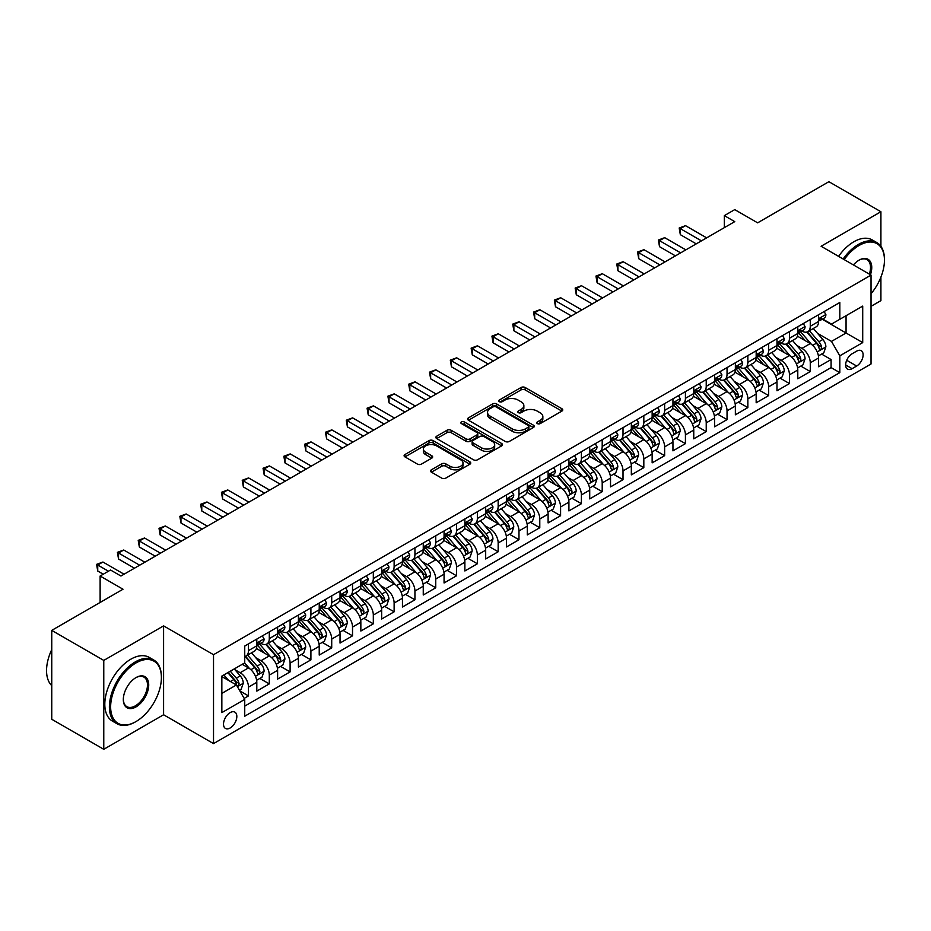 <?xml version="1.0" encoding="UTF-8"?>
<svg xmlns="http://www.w3.org/2000/svg" width="931" height="931" viewBox="0 0 931 931"><rect width="100%" height="100%" fill="white"/><g stroke="black" fill="none" stroke-linecap="round" stroke-linejoin="round"><path stroke-width="1.4" d="M537.338 423.605A2.025 1.164 0 0 0 540.201 423.605L561.905 411.083A2.886 1.664 0 0 0 562.743 409.908A2.886 1.664 0 0 0 561.905 408.721L525.142 387.494A2.886 1.664 0 0 0 521.057 387.494L499.353 400.027A2.025 1.164 0 0 0 498.76 400.854A2.025 1.164 0 0 0 499.353 401.68A2.025 1.164 0 0 0 502.216 401.68L505.021 400.051A9.24 5.342 0 0 1 518.09 400.051L521.162 401.82A9.24 5.342 0 0 1 523.862 405.602A9.24 5.342 0 0 1 521.162 409.372L518.346 410.99A2.025 1.164 0 0 0 517.752 411.816A2.025 1.164 0 0 0 518.346 412.642A2.025 1.164 0 0 0 521.209 412.642L524.013 411.025A9.24 5.342 0 0 1 537.082 411.025L540.155 412.794A9.24 5.342 0 0 1 542.854 416.564A9.24 5.342 0 0 1 540.155 420.335L537.338 421.964A2.025 1.164 0 0 0 536.756 422.779A2.025 1.164 0 0 0 537.338 423.605L537.338 421.964M230.166 727.984A9.415 5.435 120 0 0 236.323 719.686A9.415 5.435 120 0 0 234.88 712.134A9.415 5.435 120 0 0 230.166 712.599A9.415 5.435 120 0 0 224.022 720.897A9.415 5.435 120 0 0 225.465 728.449A9.415 5.435 120 0 0 230.166 727.984M431.39 469.806A2.886 1.664 0 0 0 430.553 470.981A2.886 1.664 0 0 0 431.39 472.157L441.713 478.115A2.886 1.664 0 0 0 445.798 478.115L469.899 464.197A2.886 1.664 0 0 0 470.737 463.021A2.886 1.664 0 0 0 469.899 461.846L433.136 440.619A2.886 1.664 0 0 0 429.051 440.619L404.95 454.537A2.886 1.664 0 0 0 404.101 455.713A2.886 1.664 0 0 0 404.95 456.888L417.402 464.08A2.886 1.664 0 0 0 421.487 464.08L431.809 458.133A2.886 1.664 0 0 0 432.647 456.946A2.886 1.664 0 0 0 431.809 455.771L425.63 452.198A7.727 4.457 0 0 1 423.361 449.045A7.727 4.457 0 0 1 428.132 444.925A7.727 4.457 0 0 1 436.558 445.891L460.752 459.867A7.727 4.457 0 0 1 463.021 463.021A7.727 4.457 0 0 1 458.25 467.141A7.727 4.457 0 0 1 449.824 466.175L445.798 463.847A2.886 1.664 0 0 0 441.713 463.847L431.39 469.806L431.39 472.157M880.912 246.343L880.912 211.733L828.893 181.696L757.636 222.835L734.745 209.626L724.341 215.631L734.745 221.636L120.937 576.021L110.533 570.016L100.129 576.021L100.129 602.45M103.772 660.405L103.772 749.304L163.588 714.764L163.588 625.876L103.772 660.405L51.752 630.38L123.02 589.23L100.129 576.021M163.588 625.876L213.525 654.702L871.032 275.099L871.032 363.998L213.525 743.601L213.525 654.702M880.912 211.733L821.095 246.261L871.032 275.099M505.23 441.445A2.886 1.664 0 0 0 509.315 441.445L533.416 427.527A2.886 1.664 0 0 0 534.254 426.351A2.886 1.664 0 0 0 533.416 425.176L496.654 403.949A2.886 1.664 0 0 0 492.569 403.949L468.468 417.856A2.886 1.664 0 0 0 467.618 419.043A2.886 1.664 0 0 0 468.468 420.218L505.23 441.445M462.23 424.047A2.025 1.164 0 0 1 464.278 424.327L501.611 445.891L477.556 459.774A2.886 1.664 0 0 1 473.472 459.774L436.709 438.559L436.709 436.197A2.886 1.664 0 0 0 435.859 437.372A2.886 1.664 0 0 0 436.709 438.559M436.709 436.197L447.02 430.238A2.886 1.664 0 0 1 451.104 430.238L466.012 438.85A2.886 1.664 0 0 0 470.097 438.85L476.94 434.905A2.886 1.664 0 0 0 477.789 433.718A2.886 1.664 0 0 0 476.94 432.543L461.415 423.582A2.025 1.164 0 0 1 460.822 422.755A2.025 1.164 0 0 1 462.079 421.673A2.025 1.164 0 0 1 464.278 421.929L501.658 443.505A2.886 1.664 0 0 1 502.496 444.692A2.886 1.664 0 0 1 501.658 445.868L501.658 443.505M103.772 749.304L51.752 719.267L51.752 630.38M871.032 306.334L880.912 300.62L880.912 277.112M244.166 698.401L248.484 695.911L239.849 690.918M234.938 669.703L240.163 672.717A11.766 6.796 60 0 1 248.484 687.136L256.805 682.33L256.805 691.105L269.292 683.889L259.819 678.431M255.746 657.693L260.971 660.707A11.766 6.796 60 0 1 269.292 675.126L277.613 670.32L277.613 679.083L290.1 671.879L280.627 666.41M276.554 645.683L281.779 648.698A11.766 6.796 60 0 1 290.1 663.116L298.42 658.31L298.42 667.073L310.907 659.87L301.435 654.4M297.361 633.662L302.575 636.688A11.766 6.796 60 0 1 310.907 651.095L319.228 646.289L319.228 655.063L331.715 647.86L322.242 642.39M318.169 621.652L323.383 624.666A11.766 6.796 60 0 1 331.715 639.085L340.036 634.279L340.036 643.053L352.523 635.838L343.05 630.38M338.965 609.642L344.191 612.656A11.766 6.796 60 0 1 352.523 627.075L360.844 622.269L360.844 631.032L373.319 623.828L363.858 618.359M359.773 597.632L364.999 600.646A11.766 6.796 60 0 1 373.319 615.065L381.652 610.259L381.652 619.022L394.127 611.818L384.666 606.349M380.581 585.611L385.806 588.636A11.766 6.796 60 0 1 394.127 603.044L402.46 598.237L402.46 607.012L414.935 599.808L405.474 594.339M401.389 573.601L406.614 576.615A11.766 6.796 60 0 1 414.935 591.034L423.256 586.227L423.256 595.002L435.743 587.787L426.282 582.329M422.197 561.591L427.422 564.605A11.766 6.796 60 0 1 435.743 579.024L444.064 574.218L444.064 582.981L456.551 575.777L447.089 570.307M443.005 549.581L448.23 552.595A11.766 6.796 60 0 1 456.551 567.014L464.872 562.208L464.872 570.971L477.359 563.767L467.897 558.297M463.813 537.559L469.038 540.585A11.766 6.796 60 0 1 477.359 554.992L485.679 550.186L485.679 558.961L498.166 551.757L488.705 546.288M484.62 525.55L489.846 528.564A11.766 6.796 60 0 1 498.166 542.982L506.487 538.176L506.487 546.951L518.974 539.736L509.501 534.278M505.428 513.54L510.654 516.554A11.766 6.796 60 0 1 518.974 530.973L527.295 526.166L527.295 534.929L539.782 527.726L530.309 522.256M526.236 501.53L531.461 504.544A11.766 6.796 60 0 1 539.782 518.963L548.103 514.156L548.103 522.919L560.59 515.716L551.117 510.246M547.044 489.508L552.269 492.534A11.766 6.796 60 0 1 560.59 506.941L568.911 502.135L568.911 510.91L581.398 503.706L571.925 498.236M567.852 477.498L573.077 480.512A11.766 6.796 60 0 1 581.398 494.931L589.719 490.125L589.719 498.9L602.206 491.684L592.733 486.226M588.66 465.488L593.885 468.502A11.766 6.796 60 0 1 602.206 482.921L610.527 478.115L610.527 486.878L623.014 479.674L613.541 474.205M609.468 453.478L614.681 456.493A11.766 6.796 60 0 1 623.014 470.911L631.334 466.105L631.334 474.868L643.821 467.665L634.348 462.195M630.264 441.457L635.489 444.483A11.766 6.796 60 0 1 643.821 458.89L652.142 454.084L652.142 462.858L664.629 455.655L655.156 450.185M651.072 429.447L656.297 432.461A11.766 6.796 60 0 1 664.629 446.88L672.95 442.074L672.95 450.848L685.425 443.633L675.964 438.175M671.879 417.437L677.105 420.451A11.766 6.796 60 0 1 685.425 434.87L693.758 430.064L693.758 438.827L706.233 431.623L696.772 426.154M692.687 405.427L697.913 408.441A11.766 6.796 60 0 1 706.233 422.86L714.566 418.054L714.566 426.817L727.041 419.613L717.58 414.144M713.495 393.406L718.72 396.431A11.766 6.796 60 0 1 727.041 410.839L735.362 406.032L735.362 414.807L747.849 407.603L738.388 402.134M734.303 381.396L739.528 384.41A11.766 6.796 60 0 1 747.849 398.829L756.17 394.022L756.17 402.797L768.657 395.582L759.196 390.124M755.111 369.386L760.336 372.4A11.766 6.796 60 0 1 768.657 386.819L776.978 382.013L776.978 390.776L789.465 383.572L780.003 378.102M775.919 357.376L781.144 360.39A11.766 6.796 60 0 1 789.465 374.809L797.786 370.003L797.786 378.766L810.273 371.562L810.273 362.787A11.766 6.796 -120 0 0 801.952 348.38L796.727 345.354M800.811 366.092L810.273 371.562M256.805 682.33A11.766 6.796 -120 0 0 248.484 667.911L242.235 664.315M277.613 670.32A11.766 6.796 -120 0 0 269.292 655.901L256.421 648.476M298.42 658.31A11.766 6.796 -120 0 0 290.1 643.891L277.229 636.467M319.228 646.289A11.766 6.796 -120 0 0 310.907 631.881L298.036 624.445M340.036 634.279A11.766 6.796 -120 0 0 331.715 619.86L318.844 612.435M360.844 622.269A11.766 6.796 -120 0 0 352.523 607.85L339.652 600.425M381.652 610.259A11.766 6.796 -120 0 0 373.319 595.84L360.46 588.415M402.46 598.237A11.766 6.796 -120 0 0 394.127 583.83L381.268 576.394M423.256 586.227A11.766 6.796 -120 0 0 414.935 571.809L402.076 564.384M444.064 574.218A11.766 6.796 -120 0 0 435.743 559.799L422.883 552.374M464.872 562.208A11.766 6.796 -120 0 0 456.551 547.789L443.68 540.364M485.679 550.186A11.766 6.796 -120 0 0 477.359 535.779L464.488 528.342M506.487 538.176A11.766 6.796 -120 0 0 498.166 523.757L485.295 516.333M527.295 526.166A11.766 6.796 -120 0 0 518.974 511.747L506.103 504.323M548.103 514.156A11.766 6.796 -120 0 0 539.782 499.738L526.911 492.313M568.911 502.135A11.766 6.796 -120 0 0 560.59 487.728L547.719 480.291M589.719 490.125A11.766 6.796 -120 0 0 581.398 475.706L568.527 468.281M610.527 478.115A11.766 6.796 -120 0 0 602.206 463.696L589.335 456.271M631.334 466.105A11.766 6.796 -120 0 0 623.014 451.686L610.142 444.262M652.142 454.084A11.766 6.796 -120 0 0 643.821 439.676L630.95 432.24M672.95 442.074A11.766 6.796 -120 0 0 664.629 427.655L651.758 420.23M693.758 430.064A11.766 6.796 -120 0 0 685.425 415.645L672.566 408.22M714.566 418.054A11.766 6.796 -120 0 0 706.233 403.635L693.374 396.21M735.362 406.032A11.766 6.796 -120 0 0 727.041 391.625L714.182 384.189M756.17 394.022A11.766 6.796 -120 0 0 747.849 379.604L734.99 372.179M776.978 382.013A11.766 6.796 -120 0 0 768.657 367.594L755.786 360.169M797.786 370.003A11.766 6.796 -120 0 0 789.465 355.584L776.594 348.159M856.671 351.138L852.098 353.78A9.124 5.272 120 0 0 846.139 361.822A9.124 5.272 120 0 0 847.536 369.13A9.124 5.272 120 0 0 852.098 368.676L856.671 366.034A9.124 5.272 120 0 0 862.63 357.993A9.124 5.272 120 0 0 861.233 350.684A9.124 5.272 120 0 0 856.671 351.138M221.846 693.386L236.416 684.972L244.737 699.39L244.737 716.207L839.82 372.644L839.82 355.828L831.499 341.409L817.534 333.345M244.737 699.39L221.846 712.599L221.846 676.081L244.737 662.872L244.737 646.056L839.82 302.482L839.82 319.298L862.711 306.09L862.711 342.608L839.82 355.828M260.855 643.344L260.971 643.414A11.766 6.796 60 0 0 266.848 643.996L275.18 639.19A11.766 6.796 -120 0 0 277.613 633.802L277.613 627.075M281.662 631.334L281.779 631.393A11.766 6.796 60 0 0 287.656 631.974L295.977 627.18A11.766 6.796 -120 0 0 298.42 621.792L298.42 615.065M302.47 619.324L302.575 619.383A11.766 6.796 60 0 0 308.464 619.965L316.784 615.158A11.766 6.796 -120 0 0 319.228 609.77L319.228 603.044M323.278 607.303L323.383 607.373A11.766 6.796 60 0 0 329.271 607.955L337.592 603.148A11.766 6.796 -120 0 0 340.036 597.76L340.036 591.034M344.086 595.293L344.191 595.363A11.766 6.796 60 0 0 350.079 595.945L358.4 591.138A11.766 6.796 -120 0 0 360.844 585.75L360.844 579.024M364.894 583.283L364.999 583.341A11.766 6.796 60 0 0 370.887 583.923L379.208 579.129A11.766 6.796 -120 0 0 381.652 573.74L381.652 567.002M385.702 571.273L385.806 571.331A11.766 6.796 60 0 0 391.695 571.913L400.016 567.107A11.766 6.796 -120 0 0 402.46 561.719L402.46 554.992M406.51 559.252L406.614 559.322A11.766 6.796 60 0 0 412.503 559.903L420.824 555.097A11.766 6.796 -120 0 0 423.256 549.709L423.256 542.982M427.317 547.242L427.422 547.312A11.766 6.796 60 0 0 433.311 547.894L441.631 543.087A11.766 6.796 -120 0 0 444.064 537.699L444.064 530.973M448.125 535.232L448.23 535.29A11.766 6.796 60 0 0 454.119 535.872L462.439 531.077A11.766 6.796 -120 0 0 464.872 525.689L464.872 518.951M468.933 523.222L469.038 523.28A11.766 6.796 60 0 0 474.926 523.862L483.247 519.056A11.766 6.796 -120 0 0 485.679 513.668L485.679 506.941M489.741 511.2L489.846 511.27A11.766 6.796 60 0 0 495.734 511.852L504.055 507.046A11.766 6.796 -120 0 0 506.487 501.658L506.487 494.931M510.537 499.191L510.654 499.26A11.766 6.796 60 0 0 516.542 499.842L524.863 495.036A11.766 6.796 -120 0 0 527.295 489.648L527.295 482.921M531.345 487.181L531.461 487.239A11.766 6.796 60 0 0 537.338 487.821L545.671 483.026A11.766 6.796 -120 0 0 548.103 477.638L548.103 470.9M552.153 475.171L552.269 475.229A11.766 6.796 60 0 0 558.146 475.811L566.479 471.005A11.766 6.796 -120 0 0 568.911 465.616L568.911 458.89M572.961 463.149L573.077 463.219A11.766 6.796 60 0 0 578.954 463.801L587.275 458.995A11.766 6.796 -120 0 0 589.719 453.606L589.719 446.88M593.769 451.139L593.885 451.209A11.766 6.796 60 0 0 599.762 451.791L608.083 446.985A11.766 6.796 -120 0 0 610.527 441.597L610.527 434.87M614.576 439.129L614.681 439.188A11.766 6.796 60 0 0 620.57 439.769L628.89 434.975A11.766 6.796 -120 0 0 631.334 429.587L631.334 422.849M635.384 427.12L635.489 427.178A11.766 6.796 60 0 0 641.378 427.76L649.698 422.953A11.766 6.796 -120 0 0 652.142 417.565L652.142 410.839M656.192 415.098L656.297 415.168A11.766 6.796 60 0 0 662.185 415.75L670.506 410.943A11.766 6.796 -120 0 0 672.95 405.555L672.95 398.829M677 403.088L677.105 403.158A11.766 6.796 60 0 0 682.993 403.74L691.314 398.934A11.766 6.796 -120 0 0 693.758 393.545L693.758 386.819M697.808 391.078L697.913 391.136A11.766 6.796 60 0 0 703.801 391.718L712.122 386.924A11.766 6.796 -120 0 0 714.566 381.535L714.566 374.797M718.616 379.068L718.72 379.126A11.766 6.796 60 0 0 724.609 379.708L732.93 374.902A11.766 6.796 -120 0 0 735.362 369.514L735.362 362.787M739.423 367.047L739.528 367.117A11.766 6.796 60 0 0 745.417 367.698L753.738 362.892A11.766 6.796 -120 0 0 756.17 357.504L756.17 350.778M760.231 355.037L760.336 355.107A11.766 6.796 60 0 0 766.225 355.689L774.545 350.882A11.766 6.796 -120 0 0 776.978 345.494L776.978 338.768M781.039 343.027L781.144 343.085A11.766 6.796 60 0 0 787.032 343.667L795.353 338.872A11.766 6.796 -120 0 0 797.786 333.484L797.786 326.746M244.737 706.117L831.08 367.594L831.08 359.552L818.593 366.756L818.593 357.981A11.766 6.796 -120 0 0 810.273 343.574L797.402 336.138M801.835 331.017L801.952 331.075A11.766 6.796 -120 0 0 807.84 331.657A11.766 6.796 -120 0 0 810.273 326.269L810.273 319.542M807.84 331.657L816.161 326.851A11.766 6.796 -120 0 0 818.593 321.463L818.593 314.736M248.484 643.891L248.484 650.618A11.766 6.796 60 0 1 246.04 656.006A11.766 6.796 60 0 1 244.737 656.483M246.04 656.006L254.372 651.2A11.766 6.796 -120 0 0 256.805 645.811L256.805 639.085M269.292 631.881L269.292 638.608A11.766 6.796 60 0 1 266.848 643.996M290.1 619.86L290.1 626.586A11.766 6.796 60 0 1 287.656 631.974M310.907 607.85L310.907 614.576A11.766 6.796 60 0 1 308.464 619.965M331.715 595.84L331.715 602.566A11.766 6.796 60 0 1 329.271 607.955M352.523 583.83L352.523 590.557A11.766 6.796 60 0 1 350.079 595.945M373.319 571.809L373.319 578.535A11.766 6.796 60 0 1 370.887 583.923M394.127 559.799L394.127 566.525A11.766 6.796 60 0 1 391.695 571.913M414.935 547.789L414.935 554.515A11.766 6.796 60 0 1 412.503 559.903M435.743 535.779L435.743 542.505A11.766 6.796 60 0 1 433.311 547.894M456.551 523.757L456.551 530.484A11.766 6.796 60 0 1 454.119 535.872M477.359 511.747L477.359 518.474A11.766 6.796 60 0 1 474.926 523.862M498.166 499.738L498.166 506.464A11.766 6.796 60 0 1 495.734 511.852M518.974 487.728L518.974 494.454A11.766 6.796 60 0 1 516.542 499.842M539.782 475.706L539.782 482.433A11.766 6.796 60 0 1 537.338 487.821M560.59 463.696L560.59 470.423A11.766 6.796 60 0 1 558.146 475.811M581.398 451.686L581.398 458.413A11.766 6.796 60 0 1 578.954 463.801M602.206 439.676L602.206 446.403A11.766 6.796 60 0 1 599.762 451.791M623.014 427.655L623.014 434.381A11.766 6.796 60 0 1 620.57 439.769M643.821 415.645L643.821 422.371A11.766 6.796 60 0 1 641.378 427.76M664.629 403.635L664.629 410.362A11.766 6.796 60 0 1 662.185 415.75M685.425 391.625L685.425 398.352A11.766 6.796 60 0 1 682.993 403.74M706.233 379.604L706.233 386.33A11.766 6.796 60 0 1 703.801 391.718M727.041 367.594L727.041 374.32A11.766 6.796 60 0 1 724.609 379.708M747.849 355.584L747.849 362.31A11.766 6.796 60 0 1 745.417 367.698M768.657 343.574L768.657 350.3A11.766 6.796 60 0 1 766.225 355.689M789.465 331.552L789.465 338.279A11.766 6.796 60 0 1 787.032 343.667M789.465 374.809L789.465 383.572M768.657 386.819L768.657 395.582M747.849 398.829L747.849 407.603M727.041 410.839L727.041 419.613M706.233 422.86L706.233 431.623M685.425 434.87L685.425 443.633M664.629 446.88L664.629 455.655M643.821 458.89L643.821 467.665M623.014 470.911L623.014 479.674M602.206 482.921L602.206 491.684M581.398 494.931L581.398 503.706M560.59 506.941L560.59 515.716M539.782 518.963L539.782 527.726M518.974 530.973L518.974 539.736M498.166 542.982L498.166 551.757M477.359 554.992L477.359 563.767M456.551 567.014L456.551 575.777M435.743 579.024L435.743 587.787M414.935 591.034L414.935 599.808M394.127 603.044L394.127 611.818M373.319 615.065L373.319 623.828M352.523 627.075L352.523 635.838M331.715 639.085L331.715 647.86M310.907 651.095L310.907 659.87M290.1 663.116L290.1 671.879M269.292 675.126L269.292 683.889M248.484 687.136L248.484 695.911M236.416 684.972L221.846 676.569M831.499 341.409L846.058 332.995L846.058 315.702L862.711 306.09M822.236 319.24L862.711 342.608M822.643 318.996L831.499 324.104L839.82 319.298M163.588 714.764L213.525 743.601M724.341 215.631L724.341 227.641M821.608 354.083L831.08 359.552M831.08 367.594L839.82 372.644M538.153 423.896L540.155 422.744A9.24 5.342 0 0 0 542.854 418.962L542.854 416.564M523.862 405.602L523.862 407.999A9.24 5.342 0 0 1 521.162 411.77L519.161 412.933M561.859 411.106L525.142 389.903A2.886 1.664 0 0 0 521.057 389.903L500.168 401.959M533.37 427.55L496.654 406.347A2.886 1.664 0 0 0 492.569 406.347L468.502 420.242M528.308 427.178A2.025 1.164 0 0 0 528.901 426.351A2.025 1.164 0 0 0 528.308 425.525L496.037 406.894A2.025 1.164 0 0 0 493.174 406.894L490.218 408.604A9.24 5.342 0 0 0 487.507 412.375A9.24 5.342 0 0 0 490.218 416.157L512.271 428.888A9.24 5.342 0 0 0 525.34 428.888L528.308 427.178L528.308 429.575A2.025 1.164 0 0 0 528.901 428.749L528.901 426.351M487.507 412.375L487.507 414.784A9.24 5.342 0 0 0 490.218 418.554L490.218 416.157M528.308 429.575L525.34 431.286A9.24 5.342 0 0 1 512.271 431.286L490.218 418.554M436.744 438.582L447.02 432.647L447.02 430.238M477.789 433.718L477.789 436.127A2.886 1.664 0 0 1 476.94 437.302L470.097 441.247A2.886 1.664 0 0 1 466.012 441.247L451.104 432.647A2.886 1.664 0 0 0 447.02 432.647M481.49 447.776A7.727 4.457 0 0 0 489.904 448.754A7.727 4.457 0 0 0 494.675 444.622A7.727 4.457 0 0 0 492.406 441.469L483.887 436.546A2.886 1.664 0 0 0 479.802 436.546L472.96 440.503A2.886 1.664 0 0 0 472.11 441.678A2.886 1.664 0 0 0 472.96 442.853L481.49 447.776L481.49 450.185A7.727 4.457 0 0 0 489.904 451.151A7.727 4.457 0 0 0 494.675 447.031L494.675 444.622M472.11 441.678L472.11 444.087A2.886 1.664 0 0 0 472.96 445.262L472.96 442.853M481.49 450.185L472.96 445.262M463.021 463.021L463.021 465.43A7.727 4.457 0 0 1 458.25 469.55A7.727 4.457 0 0 1 449.824 468.584L445.798 466.245A2.886 1.664 0 0 0 441.713 466.245L431.437 472.18M423.361 449.045L423.361 451.454A7.727 4.457 0 0 0 425.63 454.607L425.63 452.198M431.763 458.157L425.63 454.607M469.852 464.22L433.136 443.016A2.886 1.664 0 0 0 429.051 443.016L404.985 456.912M818.419 355.921L823.795 352.814L825.878 346.809A7.797 4.504 -120 0 0 822.841 339.489L813.333 328.48M811.425 344.33L800.567 331.75M805.245 340.665L798.938 333.368A18.69 10.788 -120 0 0 798.356 332.716M806.77 332.088L816.394 343.213A7.797 4.504 60 0 1 819.175 348.59C820.339 350.161 821.177 349.672 821.666 347.147A7.797 4.504 -120 0 0 818.884 341.77L809.376 330.761M807.34 331.901L817.674 343.865A3.968 2.293 60 0 1 818.675 345.413L821.666 347.147M819.175 348.59L819.734 349.509M824.11 311.559L825.878 314.62A7.797 4.504 60 0 1 824.261 318.065L820.304 320.345A7.797 4.504 -120 0 0 821.666 318.553L821.503 317.867M701.45 240.861L680.328 228.665L685.53 225.663L706.652 237.859M818.861 320.718L818.884 320.718A7.797 4.504 -120 0 0 820.304 320.345M820.665 317.971L821.666 318.553C821.177 317.378 820.339 317.855 819.175 319.996A7.797 4.504 60 0 1 818.593 321.102M696.248 243.864L680.328 234.67L680.328 228.665L679.188 228.002L685.53 225.663M680.328 234.67L679.188 228.002M871.032 293.742A35.902 20.726 120 0 0 884.45 260.145A35.902 20.726 120 0 0 859.069 245.481A35.902 20.726 120 0 0 844.208 259.609M843.137 258.993A36.786 21.238 -60 0 1 858.44 244.399A36.786 21.238 -60 0 1 876.827 242.584A36.786 21.238 -60 0 1 884.45 259.423A36.786 21.238 -60 0 1 884.45 259.784M853.424 264.928A17.945 10.369 -60 0 1 859.069 260.145L859.069 260.145A17.945 10.369 -60 0 1 870.438 274.75M838.563 256.351A36.786 21.238 -60 0 1 853.867 241.757A36.786 21.238 -60 0 1 872.254 239.942L876.827 242.584M869.345 274.121A17.072 9.857 120 0 0 866.97 259.656A17.072 9.857 120 0 0 858.754 260.331M136.019 721.56A35.902 20.726 120 0 0 136.019 721.548A35.902 20.726 120 0 0 161.4 677.582A35.902 20.726 120 0 0 136.019 662.93A35.902 20.726 120 0 0 110.638 706.897A35.902 20.726 120 0 0 136.019 721.56L135.391 721.909A36.786 21.238 -60 0 1 117.003 723.736A36.786 21.238 -60 0 1 111.371 694.258A36.786 21.238 -60 0 1 135.391 661.848A36.786 21.238 -60 0 1 153.79 660.032A36.786 21.238 -60 0 1 161.4 676.86A36.786 21.238 -60 0 1 161.4 677.233M136.019 706.897A17.945 10.369 -60 0 1 123.323 699.565A17.945 10.369 -60 0 1 136.019 677.582L136.019 677.582A17.945 10.369 -60 0 1 148.716 684.913A17.945 10.369 -60 0 1 136.019 706.897M123.334 699.204A17.072 9.857 120 0 0 126.86 706.664A17.072 9.857 120 0 0 135.391 705.814A17.072 9.857 120 0 0 146.551 690.779A17.072 9.857 120 0 0 143.933 677.105A17.072 9.857 120 0 0 135.705 677.768M117.003 723.736L112.43 721.094A36.786 21.238 -60 0 1 106.786 691.617A36.786 21.238 -60 0 1 130.817 659.206A36.786 21.238 -60 0 1 149.204 657.391L153.79 660.032M51.752 685.635A36.786 21.238 -60 0 1 51.752 649.594M797.611 367.931L802.988 364.836L805.071 358.831A7.797 4.504 -120 0 0 802.033 351.499L792.525 340.502M790.617 356.34L779.759 343.76M784.437 352.686L778.13 345.378A18.69 10.788 -120 0 0 777.548 344.726M785.973 344.098L795.586 355.223A7.797 4.504 60 0 1 798.367 360.6C799.531 362.171 800.369 361.682 800.858 359.157A7.797 4.504 -120 0 0 798.076 353.792L788.569 342.783M786.532 343.911L796.866 355.875A3.968 2.293 60 0 1 797.867 357.434L800.858 359.157M798.367 360.6L798.926 361.519M776.803 379.953L782.18 376.846L784.263 370.841A7.797 4.504 -120 0 0 781.225 363.521L771.718 352.512M769.821 368.362L758.951 355.782M763.629 364.696L757.322 357.388A18.69 10.788 -120 0 0 756.752 356.736M765.166 356.108L774.778 367.245A7.797 4.504 60 0 1 777.56 372.609C778.723 374.181 779.561 373.703 780.05 371.166A7.797 4.504 -120 0 0 777.269 365.802L767.761 354.792M765.724 355.921L776.058 367.885A3.968 2.293 60 0 1 777.059 369.444L780.05 371.166M777.56 372.609L778.118 373.54M755.995 391.963L761.372 388.855L763.455 382.85A7.797 4.504 -120 0 0 760.418 375.53L750.91 364.521M749.013 380.372L738.143 367.792M742.822 376.706L736.514 369.409A18.69 10.788 -120 0 0 735.944 368.757M744.358 368.117L753.97 379.254A7.797 4.504 60 0 1 756.752 384.631C757.927 386.19 758.753 385.713 759.242 383.188A7.797 4.504 -120 0 0 756.461 377.811L746.965 366.802M744.916 367.943L755.25 379.906A3.968 2.293 60 0 1 756.251 381.454L759.242 383.188M756.752 384.631L757.322 385.55M735.187 403.973L740.564 400.877L742.647 394.86A7.797 4.504 -120 0 0 739.61 387.54L730.102 376.531M728.205 392.382L717.336 379.801M722.014 388.716L715.706 381.419A18.69 10.788 -120 0 0 715.136 380.767M723.55 380.139L733.163 391.264A7.797 4.504 60 0 1 735.944 396.641C737.119 398.212 737.946 397.723 738.434 395.198A7.797 4.504 -120 0 0 735.665 389.821L726.157 378.824M724.109 379.953L734.443 391.916A3.968 2.293 60 0 1 735.443 393.464L738.434 395.198M735.944 396.641L736.514 397.56M803.302 323.569L805.071 326.63A7.797 4.504 60 0 1 803.453 330.086L799.508 332.367A7.797 4.504 -120 0 0 800.858 330.563L800.695 329.877M680.642 252.871L659.52 240.675L664.722 237.673L685.844 249.869M798.053 332.728L798.076 332.728A7.797 4.504 -120 0 0 799.508 332.367M799.857 329.981L800.858 330.563C800.369 329.388 799.543 329.877 798.367 332.006A7.797 4.504 60 0 1 797.786 333.123M675.441 255.874L659.52 246.68L659.52 240.675L658.38 240.023L664.722 237.673M659.52 246.68L658.38 240.023M782.494 335.579L784.263 338.64A7.797 4.504 60 0 1 782.645 342.096L778.7 344.377A7.797 4.504 -120 0 0 780.05 342.585L779.887 341.886M659.835 264.881L638.724 252.697L643.926 249.694L665.037 261.879M777.245 344.738L777.269 344.738A7.797 4.504 -120 0 0 778.7 344.377M779.049 342.003L780.05 342.585C779.561 341.409 778.735 341.886 777.56 344.016A7.797 4.504 60 0 1 776.978 345.133M654.633 267.884L638.724 258.702L638.724 252.697L637.572 252.033L643.926 249.694M638.724 258.702L637.572 252.033M761.686 347.589L763.455 350.661A7.797 4.504 60 0 1 761.837 354.106L757.892 356.387A7.797 4.504 -120 0 0 759.242 354.595L759.079 353.896M639.027 276.903L617.916 264.707L623.118 261.704L644.229 273.9M756.438 356.759L756.461 356.759A7.797 4.504 -120 0 0 757.892 356.387M758.241 354.013L759.242 354.595C758.753 353.419 757.927 353.896 756.752 356.038A7.797 4.504 60 0 1 756.17 357.143M633.825 279.905L617.916 270.712L617.916 264.707L616.764 264.043L623.118 261.704M617.916 270.712L616.764 264.043M740.878 359.61L742.647 362.671A7.797 4.504 60 0 1 741.029 366.116L737.084 368.397A7.797 4.504 -120 0 0 738.434 366.605L738.271 365.918M618.219 288.913L597.108 276.716L602.31 273.714L623.421 285.91M735.63 368.769L735.665 368.769A7.797 4.504 -120 0 0 737.084 368.397M737.433 366.023L738.434 366.605C737.946 365.429 737.119 365.906 735.944 368.048A7.797 4.504 60 0 1 735.362 369.153M613.017 291.915L597.108 282.721L597.108 276.716L595.956 276.053L602.31 273.714M597.108 282.721L595.956 276.053M714.391 415.994L719.768 412.887L721.839 406.882A7.797 4.504 -120 0 0 718.802 399.55L709.294 388.553M707.397 404.391L696.528 391.811M701.206 400.737L694.91 393.429A18.69 10.788 -120 0 0 694.328 392.777M702.742 392.149L712.355 403.274A7.797 4.504 60 0 1 715.136 408.651C716.311 410.222 717.138 409.733 717.638 407.208A7.797 4.504 -120 0 0 714.857 401.843L705.349 390.834M703.301 391.963L713.635 403.926A3.968 2.293 60 0 1 714.636 405.485L717.638 407.208M715.136 408.651L715.706 409.57M720.07 371.62L721.839 374.681A7.797 4.504 60 0 1 720.233 378.137L716.276 380.418A7.797 4.504 -120 0 0 717.638 378.614L717.464 377.928M597.411 300.922L576.301 288.726L581.503 285.724L602.613 297.92M714.822 380.779L714.857 380.779A7.797 4.504 -120 0 0 716.276 380.418M716.626 378.033L717.638 378.614C717.138 377.439 716.311 377.928 715.136 380.057A7.797 4.504 60 0 1 714.566 381.175M592.209 303.925L576.301 294.743L576.301 288.726L575.149 288.075L581.503 285.724M576.301 294.743L575.149 288.075M693.583 428.004L698.96 424.897L701.031 418.892A7.797 4.504 -120 0 0 697.994 411.572L688.486 400.563M686.589 416.413L675.72 403.833M680.398 412.747L674.102 405.439A18.69 10.788 -120 0 0 673.52 404.787M681.934 404.159L691.547 415.296A7.797 4.504 60 0 1 694.328 420.661C695.504 422.232 696.33 421.755 696.83 419.218A7.797 4.504 -120 0 0 694.049 413.853L684.541 402.844M682.493 403.973L692.827 415.936A3.968 2.293 60 0 1 693.828 417.495L696.83 419.218M694.328 420.661L694.898 421.592M699.262 383.63L701.031 386.691A7.797 4.504 60 0 1 699.425 390.147L695.469 392.428A7.797 4.504 -120 0 0 696.83 390.636L696.656 389.938M576.615 312.932L555.493 300.748L560.695 297.745L581.817 309.93M694.014 392.789L694.049 392.789A7.797 4.504 -120 0 0 695.469 392.428M695.818 390.054L696.83 390.636C696.33 389.461 695.504 389.938 694.328 392.067A7.797 4.504 60 0 1 693.758 393.185M571.413 315.935L555.493 306.753L555.493 300.748L554.341 300.085L560.695 297.745M555.493 306.753L554.341 300.085M672.776 440.014L678.152 436.907L680.224 430.902A7.797 4.504 -120 0 0 677.186 423.582L667.69 412.573M665.781 428.423L654.912 415.843M659.602 424.757L653.294 417.46A18.69 10.788 -120 0 0 652.712 416.809M661.126 416.169L670.739 427.306A7.797 4.504 60 0 1 673.52 432.682C674.696 434.242 675.522 433.765 676.022 431.239A7.797 4.504 -120 0 0 673.241 425.863L663.733 414.854M661.697 415.994L672.019 427.957A3.968 2.293 60 0 1 673.02 429.505L676.022 431.239M673.52 432.682L674.091 433.602M678.455 395.64L680.224 398.712A7.797 4.504 60 0 1 678.618 402.157L674.661 404.438A7.797 4.504 -120 0 0 676.022 402.646L675.859 401.948M555.807 324.954L534.685 312.758L539.887 309.755L561.009 321.951M673.206 404.81L673.241 404.81A7.797 4.504 -120 0 0 674.661 404.438M675.01 402.064L676.022 402.646C675.522 401.47 674.696 401.948 673.52 404.089A7.797 4.504 60 0 1 672.95 405.194M550.605 327.956L534.685 318.763L534.685 312.758L533.544 312.094L539.887 309.755M534.685 318.763L533.544 312.094M651.968 452.024L657.344 448.928L659.416 442.912A7.797 4.504 -120 0 0 656.39 435.592L646.882 424.583M644.974 440.433L634.104 427.853M638.794 436.767L632.486 429.47A18.69 10.788 -120 0 0 631.905 428.819M640.319 428.19L649.931 439.316A7.797 4.504 60 0 1 652.712 444.692C653.888 446.263 654.714 445.774 655.215 443.249A7.797 4.504 -120 0 0 652.433 437.873L642.925 426.875M640.889 428.004L651.211 439.967A3.968 2.293 60 0 1 652.212 441.515L655.215 443.249M652.712 444.692L653.283 445.612M657.658 407.662L659.416 410.722A7.797 4.504 60 0 1 657.81 414.167L653.853 416.448A7.797 4.504 -120 0 0 655.215 414.656L655.052 413.969M534.999 336.964L513.877 324.768L519.079 321.765L540.201 333.961M652.398 416.82L652.433 416.82A7.797 4.504 -120 0 0 653.853 416.448M654.202 414.074L655.215 414.656C654.726 413.48 653.888 413.958 652.712 416.099A7.797 4.504 60 0 1 652.142 417.204M529.797 339.966L513.877 330.773L513.877 324.768L512.737 324.104L519.079 321.765M513.877 330.773L512.737 324.104M631.16 464.045L636.536 460.938L638.619 454.933A7.797 4.504 -120 0 0 635.582 447.602L626.074 436.604M624.166 452.443L613.296 439.863M617.986 448.789L611.679 441.48A18.69 10.788 -120 0 0 611.097 440.829M619.511 440.2L629.123 451.326A7.797 4.504 60 0 1 631.905 456.702C633.08 458.273 633.906 457.784 634.407 455.259A7.797 4.504 -120 0 0 631.625 449.894L622.117 438.885M620.081 440.014L630.403 451.977A3.968 2.293 60 0 1 631.416 453.537L634.407 455.259M631.905 456.702L632.475 457.621M636.851 419.672L638.619 422.732A7.797 4.504 60 0 1 637.002 426.189L633.045 428.469A7.797 4.504 -120 0 0 634.407 426.666L634.244 425.979M514.191 348.974L493.069 336.778L498.271 333.775L519.393 345.971M631.59 428.83L631.625 428.83A7.797 4.504 -120 0 0 633.045 428.469M633.394 426.084L634.407 426.666C633.918 425.49 633.08 425.979 631.905 428.109A7.797 4.504 60 0 1 631.334 429.226M508.989 351.976L493.069 342.794L493.069 336.778L491.929 336.126L498.271 333.775M493.069 342.794L491.929 336.126M610.352 476.055L615.728 472.948L617.812 466.943A7.797 4.504 -120 0 0 614.774 459.623L605.266 448.614M603.358 464.464L592.488 451.884M597.178 460.798L590.871 453.49A18.69 10.788 -120 0 0 590.289 452.85M598.703 452.21L608.315 463.347A7.797 4.504 60 0 1 611.097 468.712C612.272 470.283 613.11 469.806 613.599 467.269A7.797 4.504 -120 0 0 610.817 461.904L601.31 450.895M599.273 452.024L609.607 463.987A3.968 2.293 60 0 1 610.608 465.547L613.599 467.269M611.097 468.712L611.667 469.643M616.043 431.681L617.812 434.742A7.797 4.504 60 0 1 616.194 438.198L612.237 440.479A7.797 4.504 -120 0 0 613.599 438.687L613.436 437.989M493.383 360.984L472.261 348.799L477.463 345.797L498.585 357.981M610.783 440.84L610.817 440.84A7.797 4.504 -120 0 0 612.237 440.479M612.586 438.105L613.599 438.687C613.11 437.512 612.272 437.989 611.097 440.119A7.797 4.504 60 0 1 610.527 441.236M488.181 363.986L472.261 354.804L472.261 348.799L471.121 348.136L477.463 345.797M472.261 354.804L471.121 348.136M589.544 488.065L594.921 484.958L597.004 478.953A7.797 4.504 -120 0 0 593.966 471.633L584.459 460.624M582.55 476.474L571.681 463.894M576.37 472.808L570.063 465.512A18.69 10.788 -120 0 0 569.481 464.86M577.895 464.22L587.508 475.357A7.797 4.504 60 0 1 590.289 480.733C591.464 482.293 592.302 481.816 592.791 479.29A7.797 4.504 -120 0 0 590.01 473.914L580.502 462.905M578.465 464.045L588.799 476.009A3.968 2.293 60 0 1 589.8 477.556L592.791 479.29M590.289 480.733L590.859 481.653M595.235 443.691L597.004 446.764A7.797 4.504 60 0 1 595.386 450.208L591.429 452.489A7.797 4.504 -120 0 0 592.791 450.697L592.628 449.999M472.576 373.005L451.454 360.809L456.656 357.807L477.778 370.003M589.975 452.862L590.01 452.862A7.797 4.504 -120 0 0 591.429 452.489M591.779 450.115L592.791 450.697C592.302 449.522 591.464 449.999 590.289 452.14A7.797 4.504 60 0 1 589.719 453.246M467.374 376.008L451.454 366.814L451.454 360.809L450.313 360.146L456.656 357.807M451.454 366.814L450.313 360.146M568.736 500.075L574.113 496.979L576.196 490.963A7.797 4.504 -120 0 0 573.159 483.643L563.651 472.634M561.742 488.484L550.884 475.904M555.563 484.818L549.255 477.522A18.69 10.788 -120 0 0 548.673 476.87M557.087 476.241L566.711 487.367A7.797 4.504 60 0 1 569.481 492.743C570.656 494.314 571.494 493.826 571.983 491.3A7.797 4.504 -120 0 0 569.202 485.924L559.694 474.926M557.657 476.055L567.991 488.019A3.968 2.293 60 0 1 568.992 489.566L571.983 491.3M569.481 492.743L570.051 493.663M574.427 455.713L576.196 458.774A7.797 4.504 60 0 1 574.578 462.218L570.622 464.499A7.797 4.504 -120 0 0 571.983 462.707L571.82 462.02M451.768 385.015L430.646 372.819L435.848 369.816L456.97 382.013M569.167 464.872L569.202 464.872A7.797 4.504 -120 0 0 570.622 464.499M570.971 462.125L571.983 462.707C571.494 461.532 570.656 462.009 569.481 464.15A7.797 4.504 60 0 1 568.911 465.256M446.566 388.018L430.646 378.824L430.646 372.819L429.505 372.156L435.848 369.816M430.646 378.824L429.505 372.156M547.928 512.097L553.305 508.989L555.388 502.984A7.797 4.504 -120 0 0 552.351 495.653L542.843 484.655M540.934 500.494L530.076 487.914M534.755 496.84L528.447 489.531A18.69 10.788 -120 0 0 527.865 488.88M536.279 488.251L545.903 499.377A7.797 4.504 60 0 1 548.673 504.753C549.849 506.324 550.687 505.836 551.175 503.31A7.797 4.504 -120 0 0 548.394 497.945L538.886 486.936M536.85 488.065L547.184 500.028A3.968 2.293 60 0 1 548.184 501.588L551.175 503.31M548.673 504.753L549.243 505.673M553.619 467.723L555.388 470.783A7.797 4.504 60 0 1 553.77 474.24L549.814 476.521A7.797 4.504 -120 0 0 551.175 474.717L551.012 474.03M430.96 397.025L409.838 384.829L415.04 381.826L436.162 394.022M548.359 476.881L548.394 476.881A7.797 4.504 -120 0 0 549.814 476.521M550.174 474.135L551.175 474.717C550.687 473.542 549.849 474.03 548.673 476.16A7.797 4.504 60 0 1 548.103 477.277M425.758 400.027L409.838 390.845L409.838 384.829L408.697 384.177L415.04 381.826M409.838 390.845L408.697 384.177M527.121 524.106L532.497 520.999L534.58 514.994A7.797 4.504 -120 0 0 531.543 507.674L522.035 496.665M520.126 512.515L509.269 499.935M513.947 508.85L507.639 501.541A18.69 10.788 -120 0 0 507.058 500.901M515.471 500.261L525.096 511.398A7.797 4.504 60 0 1 527.877 516.763C529.041 518.334 529.879 517.857 530.367 515.32A7.797 4.504 -120 0 0 527.586 509.955L518.078 498.946M516.042 500.075L526.376 512.038A3.968 2.293 60 0 1 527.377 513.598L530.367 515.32M527.877 516.763L528.436 517.694M532.811 479.733L534.58 482.793A7.797 4.504 60 0 1 532.963 486.25L529.006 488.531A7.797 4.504 -120 0 0 530.367 486.738L530.205 486.04M410.152 409.035L389.03 396.85L394.232 393.848L415.354 406.032M527.563 488.891L527.586 488.891A7.797 4.504 -120 0 0 529.006 488.531M529.367 486.157L530.367 486.738C529.879 485.563 529.041 486.04 527.877 488.17A7.797 4.504 60 0 1 527.295 489.287M404.95 412.037L389.03 402.855L389.03 396.85L387.89 396.187L394.232 393.848M389.03 402.855L387.89 396.187M506.313 536.116L511.689 533.009L513.772 527.004A7.797 4.504 -120 0 0 510.735 519.684L501.227 508.675M499.319 524.525L488.461 511.945M493.139 520.86L486.832 513.563A18.69 10.788 -120 0 0 486.25 512.911M494.664 512.271L504.288 523.408A7.797 4.504 60 0 1 507.069 528.785C508.233 530.344 509.071 529.867 509.56 527.342A7.797 4.504 -120 0 0 506.778 521.965L497.27 510.956M495.234 512.097L505.568 524.06A3.968 2.293 60 0 1 506.569 525.608L509.56 527.342M507.069 528.785L507.628 529.704M512.003 491.743L513.772 494.815A7.797 4.504 60 0 1 512.155 498.26L508.21 500.541A7.797 4.504 -120 0 0 509.56 498.748L509.397 498.05M389.344 421.056L368.222 408.86L373.424 405.858L394.546 418.054M506.755 500.913L506.778 500.913A7.797 4.504 -120 0 0 508.21 500.541M508.559 498.166L509.56 498.748C509.071 497.573 508.245 498.05 507.069 500.191A7.797 4.504 60 0 1 506.487 501.297M384.142 424.059L368.222 414.865L368.222 408.86L367.082 408.197L373.424 405.858M368.222 414.865L367.082 408.197M485.505 548.126L490.881 545.031L492.965 539.014A7.797 4.504 -120 0 0 489.927 531.694L480.419 520.685M478.511 536.535L467.653 523.955M472.331 532.869L466.024 525.573A18.69 10.788 -120 0 0 465.453 524.921M473.867 524.293L483.48 535.418A7.797 4.504 60 0 1 486.261 540.795C487.425 542.366 488.263 541.877 488.752 539.352A7.797 4.504 -120 0 0 485.97 533.975L476.463 522.978M474.426 524.106L484.76 536.07A3.968 2.293 60 0 1 485.761 537.618L488.752 539.352M486.261 540.795L486.82 541.714M491.196 503.764L492.965 506.825A7.797 4.504 60 0 1 491.347 510.269L487.402 512.55A7.797 4.504 -120 0 0 488.752 510.758L488.589 510.072M368.536 433.066L347.414 420.87L352.616 417.868L373.738 430.064M485.947 512.923L485.97 512.923A7.797 4.504 -120 0 0 487.402 512.55M487.751 510.176L488.752 510.758C488.263 509.583 487.437 510.06 486.261 512.201A7.797 4.504 60 0 1 485.679 513.307M363.334 436.069L347.414 426.875L347.414 420.87L346.274 420.207L352.616 417.868M347.414 426.875L346.274 420.207M464.697 560.148L470.074 557.041L472.157 551.036A7.797 4.504 -120 0 0 469.119 543.704L459.611 532.707M457.715 548.545L446.845 535.965M451.523 544.891L445.216 537.583A18.69 10.788 -120 0 0 444.646 536.931M453.06 536.303L462.672 547.428A7.797 4.504 60 0 1 465.453 552.805C466.617 554.376 467.455 553.898 467.944 551.361A7.797 4.504 -120 0 0 465.163 545.997L455.666 534.988M453.618 536.116L463.952 548.08A3.968 2.293 60 0 1 464.953 549.639L467.944 551.361M465.453 552.805L466.024 553.724M470.388 515.774L472.157 518.835A7.797 4.504 60 0 1 470.539 522.291L466.594 524.572A7.797 4.504 -120 0 0 467.944 522.768L467.781 522.082M347.729 445.076L326.618 432.88L331.82 429.878L352.93 442.074M465.139 524.933L465.163 524.933A7.797 4.504 -120 0 0 466.594 524.572M466.943 522.186L467.944 522.768C467.455 521.593 466.629 522.082 465.453 524.211A7.797 4.504 60 0 1 464.872 525.328M342.527 448.079L326.618 438.897L326.618 432.88L325.466 432.228L331.82 429.878M326.618 438.897L325.466 432.228M443.889 572.158L449.266 569.05L451.349 563.046A7.797 4.504 -120 0 0 448.311 555.726L438.804 544.716M436.907 560.567L426.037 547.987M430.716 556.901L424.408 549.593A18.69 10.788 -120 0 0 423.838 548.953M432.252 548.312L441.864 559.45A7.797 4.504 60 0 1 444.646 564.814C445.821 566.385 446.647 565.908 447.136 563.371A7.797 4.504 -120 0 0 444.355 558.006L434.858 546.997M432.81 548.126L443.144 560.09A3.968 2.293 60 0 1 444.145 561.649L447.136 563.371M444.646 564.814L445.216 565.745M449.58 527.784L451.349 530.845A7.797 4.504 60 0 1 449.731 534.301L445.786 536.582A7.797 4.504 -120 0 0 447.136 534.79L446.973 534.091M326.921 457.086L305.81 444.902L311.012 441.899L332.123 454.084M444.331 536.943L444.355 536.943A7.797 4.504 -120 0 0 445.786 536.582M446.135 534.208L447.136 534.79C446.647 533.614 445.821 534.091 444.646 536.233A7.797 4.504 60 0 1 444.064 537.338M321.719 460.089L305.81 450.907L305.81 444.902L304.658 444.238L311.012 441.899M305.81 450.907L304.658 444.238M423.081 584.168L428.458 581.06L430.541 575.055A7.797 4.504 -120 0 0 427.504 567.735L417.996 556.726M416.099 572.577L405.229 559.996M409.908 568.911L403.6 561.614A18.69 10.788 -120 0 0 403.03 560.962M411.444 560.322L421.056 571.459A7.797 4.504 60 0 1 423.838 576.836C425.013 578.395 425.839 577.918 426.328 575.393A7.797 4.504 -120 0 0 423.558 570.016L414.051 559.007M412.002 560.148L422.337 572.111A3.968 2.293 60 0 1 423.337 573.659L426.328 575.393M423.838 576.836L424.408 577.755M428.772 539.794L430.541 542.866A7.797 4.504 60 0 1 428.923 546.311L424.978 548.592A7.797 4.504 -120 0 0 426.328 546.8L426.165 546.101M306.113 469.108L285.002 456.912L290.204 453.909L311.315 466.105M423.524 548.964L423.558 548.964A7.797 4.504 -120 0 0 424.978 548.592M425.327 546.218L426.328 546.8C425.839 545.624 425.013 546.101 423.838 548.243A7.797 4.504 60 0 1 423.256 549.348M300.911 472.11L285.002 462.916L285.002 456.912L283.85 456.248L290.204 453.909M285.002 462.916L283.85 456.248M402.285 596.177L407.662 593.082L409.733 587.065A7.797 4.504 -120 0 0 406.696 579.745L397.188 568.736M395.291 584.587L384.422 572.006M389.1 580.921L382.804 573.624A18.69 10.788 -120 0 0 382.222 572.972M390.636 572.344L400.249 583.469A7.797 4.504 60 0 1 403.03 588.846C404.205 590.417 405.032 589.928 405.532 587.403A7.797 4.504 -120 0 0 402.751 582.026L393.243 571.029M391.195 572.158L401.529 584.121A3.968 2.293 60 0 1 402.529 585.669L405.532 587.403M403.03 588.846L403.6 589.765M407.964 551.815L409.733 554.876A7.797 4.504 60 0 1 408.127 558.321L404.17 560.602A7.797 4.504 -120 0 0 405.532 558.809L405.357 558.123M285.305 481.118L264.195 468.921L269.396 465.919L290.507 478.115M402.716 560.974L402.751 560.974A7.797 4.504 -120 0 0 404.17 560.602M404.52 558.228L405.532 558.809C405.032 557.634 404.205 558.111 403.03 560.253A7.797 4.504 60 0 1 402.46 561.358M280.115 484.12L264.195 474.926L264.195 468.921L263.042 468.258L269.396 465.919M264.195 474.926L263.042 468.258M381.477 608.199L386.854 605.092L388.925 599.087A7.797 4.504 -120 0 0 385.888 591.755L376.392 580.758M374.483 596.596L363.614 584.016M368.304 592.942L361.996 585.634A18.69 10.788 -120 0 0 361.414 584.982M369.828 584.354L379.441 595.479A7.797 4.504 60 0 1 382.222 600.856C383.397 602.427 384.224 601.95 384.724 599.413A7.797 4.504 -120 0 0 381.943 594.048L372.435 583.039M370.387 584.168L380.721 596.131A3.968 2.293 60 0 1 381.722 597.69L384.724 599.413M382.222 600.856L382.792 601.787M387.156 563.825L388.925 566.886A7.797 4.504 60 0 1 387.319 570.342L383.363 572.623A7.797 4.504 -120 0 0 384.724 570.819L384.55 570.133M264.509 493.127L243.387 480.931L248.589 477.929L269.711 490.125M381.908 572.984L381.943 572.984A7.797 4.504 -120 0 0 383.363 572.623M383.712 570.238L384.724 570.819C384.224 569.644 383.397 570.133 382.222 572.262A7.797 4.504 60 0 1 381.652 573.38M259.307 496.13L243.387 486.948L243.387 480.931L242.235 480.28L248.589 477.929M243.387 486.948L242.235 480.28M360.669 620.209L366.046 617.102L368.117 611.097A7.797 4.504 -120 0 0 365.08 603.777L355.584 592.768M353.675 608.618L342.806 596.038M347.496 604.952L341.188 597.644A18.69 10.788 -120 0 0 340.606 597.004M349.02 596.364L358.633 607.501A7.797 4.504 60 0 1 361.414 612.866C362.59 614.437 363.416 613.96 363.916 611.423A7.797 4.504 -120 0 0 361.135 606.058L351.627 595.049M349.591 596.177L359.913 608.141A3.968 2.293 60 0 1 360.914 609.7L363.916 611.423M361.414 612.866L361.984 613.797M366.349 575.835L368.117 578.896A7.797 4.504 60 0 1 366.511 582.352L362.555 584.633A7.797 4.504 -120 0 0 363.916 582.841L363.753 582.143M243.701 505.137L222.579 492.953L227.781 489.95L248.903 502.135M361.1 584.994L361.135 584.994A7.797 4.504 -120 0 0 362.555 584.633M362.904 582.259L363.916 582.841C363.427 581.666 362.59 582.143 361.414 584.284A7.797 4.504 60 0 1 360.844 585.39M238.499 508.14L222.579 498.958L222.579 492.953L221.438 492.29L227.781 489.95M222.579 498.958L221.438 492.29M339.862 632.219L345.238 629.112L347.31 623.107A7.797 4.504 -120 0 0 344.284 615.787L334.776 604.778M332.867 620.628L321.998 608.048M326.688 616.962L320.38 609.665A18.69 10.788 -120 0 0 319.799 609.014M328.212 608.374L337.825 619.511A7.797 4.504 60 0 1 340.606 624.887C341.782 626.447 342.608 625.969 343.108 623.444A7.797 4.504 -120 0 0 340.327 618.068L330.819 607.059M328.783 608.199L339.105 620.162A3.968 2.293 60 0 1 340.106 621.71L343.108 623.444M340.606 624.887L341.177 625.807M345.552 587.845L347.31 590.917A7.797 4.504 60 0 1 345.704 594.362L341.747 596.643A7.797 4.504 -120 0 0 343.108 594.851L342.945 594.153M222.893 517.159L201.771 504.963L206.973 501.96L228.095 514.156M340.292 597.015L340.327 597.015A7.797 4.504 -120 0 0 341.747 596.643M342.096 594.269L343.108 594.851C342.62 593.675 341.782 594.153 340.606 596.294A7.797 4.504 60 0 1 340.036 597.399M217.691 520.161L201.771 510.968L201.771 504.963L200.631 504.299L206.973 501.96M201.771 510.968L200.631 504.299M319.054 644.229L324.43 641.133L326.513 635.117A7.797 4.504 -120 0 0 323.476 627.797L313.968 616.788M312.06 632.638L301.19 620.058M305.88 628.972L299.573 621.675A18.69 10.788 -120 0 0 298.991 621.024M307.405 620.395L317.017 631.521A7.797 4.504 60 0 1 319.799 636.897C320.974 638.468 321.8 637.979 322.301 635.454A7.797 4.504 -120 0 0 319.519 630.078L310.011 619.08M307.975 620.209L318.309 632.172A3.968 2.293 60 0 1 319.31 633.72L322.301 635.454M319.799 636.897L320.369 637.816M324.744 599.867L326.513 602.927A7.797 4.504 60 0 1 324.896 606.372L320.939 608.653A7.797 4.504 -120 0 0 322.301 606.861L322.138 606.174M202.085 529.169L180.963 516.973L186.165 513.97L207.287 526.166M319.484 609.025L319.519 609.025A7.797 4.504 -120 0 0 320.939 608.653M321.288 606.279L322.301 606.861C321.812 605.685 320.974 606.174 319.799 608.304A7.797 4.504 60 0 1 319.228 609.409M196.883 532.171L180.963 522.978L180.963 516.973L179.823 516.309L186.165 513.97M180.963 522.978L179.823 516.309M298.246 656.25L303.622 653.143L305.705 647.138A7.797 4.504 -120 0 0 302.668 639.806L293.16 628.809M291.252 644.648L280.382 632.068M285.072 640.993L278.765 633.685A18.69 10.788 -120 0 0 278.183 633.033M286.597 632.405L296.209 643.53A7.797 4.504 60 0 1 298.991 648.907C300.166 650.478 301.004 650.001 301.493 647.464A7.797 4.504 -120 0 0 298.711 642.099L289.204 631.09M287.167 632.219L297.501 644.182A3.968 2.293 60 0 1 298.502 645.742L301.493 647.464M298.991 648.907L299.561 649.838M277.438 668.26L282.815 665.153L284.898 659.148A7.797 4.504 -120 0 0 281.86 651.828L272.352 640.819M270.444 656.669L259.586 644.089M264.264 653.003L257.957 645.695A18.69 10.788 -120 0 0 257.375 645.055M265.789 644.415L275.401 655.552A7.797 4.504 60 0 1 278.183 660.917C279.358 662.488 280.196 662.011 280.685 659.474A7.797 4.504 -120 0 0 277.904 654.109L268.396 643.1M266.359 644.229L276.693 656.192A3.968 2.293 60 0 1 277.694 657.752L280.685 659.474M278.183 660.917L278.753 661.848M256.63 680.27L262.007 677.163L264.09 671.158A7.797 4.504 -120 0 0 261.052 663.838L251.545 652.829M249.636 668.679L244.667 662.919M243.457 665.013L242.642 664.082M244.981 656.425L254.605 667.562A7.797 4.504 60 0 1 257.375 672.938C258.55 674.498 259.388 674.021 259.877 671.495A7.797 4.504 -120 0 0 257.096 666.119L247.588 655.11M245.551 656.25L255.885 668.214A3.968 2.293 60 0 1 256.886 669.761L259.877 671.495M257.375 672.938L257.945 673.858M303.937 611.876L305.705 614.937A7.797 4.504 60 0 1 304.088 618.393L300.131 620.674A7.797 4.504 -120 0 0 301.493 618.871L301.33 618.184M181.277 541.179L160.155 528.983L165.357 525.98L186.479 538.176M298.676 621.035L298.711 621.035A7.797 4.504 -120 0 0 300.131 620.674M300.48 618.289L301.493 618.871C301.004 617.695 300.166 618.184 298.991 620.314A7.797 4.504 60 0 1 298.42 621.431M176.075 544.181L160.155 534.999L160.155 528.983L159.015 528.331L165.357 525.98M160.155 534.999L159.015 528.331M283.129 623.886L284.898 626.947A7.797 4.504 60 0 1 283.28 630.403L279.323 632.684A7.797 4.504 -120 0 0 280.685 630.892L280.522 630.194M160.469 553.189L139.347 541.004L144.549 538.002L165.671 550.186M277.869 633.045L277.904 633.045A7.797 4.504 -120 0 0 279.323 632.684M279.672 630.31L280.685 630.892C280.196 629.717 279.358 630.194 278.183 632.335A7.797 4.504 60 0 1 277.613 633.441M155.268 556.191L139.347 547.009L139.347 541.004L138.207 540.341L144.549 538.002M139.347 547.009L138.207 540.341M262.321 635.896L264.09 638.969A7.797 4.504 60 0 1 262.472 642.413L258.515 644.694A7.797 4.504 -120 0 0 259.877 642.902L259.714 642.204M139.662 565.21L118.54 553.014L123.742 550.012L144.864 562.208M257.061 645.067L257.096 645.067A7.797 4.504 -120 0 0 258.515 644.694M258.865 642.32L259.877 642.902C259.388 641.727 258.55 642.204 257.375 644.345A7.797 4.504 60 0 1 256.805 645.451M134.46 568.213L118.54 559.019L118.54 553.014L117.399 552.351L123.742 550.012M118.54 559.019L117.399 552.351M239.43 690.197L241.199 689.184L243.282 683.168A7.797 4.504 -120 0 0 240.245 675.848L234.263 668.923M228.677 680.503L223.859 674.928M222.649 677.023L221.846 676.104M227.804 672.648L233.797 679.572A7.797 4.504 60 0 1 236.579 684.948C237.742 686.519 238.58 686.031 239.069 683.505A7.797 4.504 -120 0 0 236.288 678.129L230.306 671.204M228.293 672.368L235.078 680.224A3.968 2.293 60 0 1 236.078 681.771L239.069 683.505M236.579 684.948L237.137 685.868M108.45 571.215L97.732 565.024L102.934 562.021L124.056 574.218M103.248 574.218L97.732 571.029L97.732 565.024L96.591 564.361L102.934 562.021M97.732 571.029L96.591 564.361M240.163 672.717L248.484 667.911M260.971 660.707L269.292 655.901M281.779 648.698L290.1 643.891M302.575 636.688L310.907 631.881M323.383 624.666L331.715 619.86M344.191 612.656L352.523 607.85M364.999 600.646L373.319 595.84M385.806 588.636L394.127 583.83M406.614 576.615L414.935 571.809M427.422 564.605L435.743 559.799M448.23 552.595L456.551 547.789M469.038 540.585L477.359 535.779M489.846 528.564L498.166 523.757M510.654 516.554L518.974 511.747M531.461 504.544L539.782 499.738M552.269 492.534L560.59 487.728M573.077 480.512L581.398 475.706M593.885 468.502L602.206 463.696M614.681 456.493L623.014 451.686M635.489 444.483L643.821 439.676M656.297 432.461L664.629 427.655M677.105 420.451L685.425 415.645M697.913 408.441L706.233 403.635M718.72 396.431L727.041 391.625M739.528 384.41L747.849 379.604M760.336 372.4L768.657 367.594M781.144 360.39L789.465 355.584M801.952 348.38L810.273 343.574M810.273 326.269L818.593 321.463M248.484 650.618L256.805 645.811M269.292 638.608L277.613 633.802M290.1 626.586L298.42 621.792M310.907 614.576L319.228 609.77M331.715 602.566L340.036 597.76M352.523 590.557L360.844 585.75M373.319 578.535L381.652 573.74M394.127 566.525L402.46 561.719M414.935 554.515L423.256 549.709M435.743 542.505L444.064 537.699M456.551 530.484L464.872 525.689M477.359 518.474L485.679 513.668M498.166 506.464L506.487 501.658M518.974 494.454L527.295 489.648M539.782 482.433L548.103 477.638M560.59 470.423L568.911 465.616M581.398 458.413L589.719 453.606M602.206 446.403L610.527 441.597M623.014 434.381L631.334 429.587M643.821 422.371L652.142 417.565M664.629 410.362L672.95 405.555M685.425 398.352L693.758 393.545M706.233 386.33L714.566 381.535M727.041 374.32L735.362 369.514M747.849 362.31L756.17 357.504M768.657 350.3L776.978 345.494M789.465 338.279L797.786 333.484M810.273 362.787L818.593 357.981M846.698 360.274L856.671 366.034M845.651 364.952L852.098 368.676M540.155 422.744L540.155 420.335M518.346 412.642L518.346 410.99M521.162 411.77L521.162 409.372M499.353 401.68L499.353 400.027M521.057 389.903L521.057 387.494M525.142 389.903L525.142 387.494M561.905 411.083L561.905 408.721M468.468 420.218L468.468 417.856M492.569 406.347L492.569 403.949M496.654 406.347L496.654 403.949M533.416 427.527L533.416 425.176M512.271 431.286L512.271 428.888M525.34 431.286L525.34 428.888M451.104 432.647L451.104 430.238M466.012 441.247L466.012 438.85M470.097 441.247L470.097 438.85M476.94 437.302L476.94 434.905M464.278 424.327L464.278 421.929M441.713 466.245L441.713 463.847M445.798 466.245L445.798 463.847M449.824 468.584L449.824 466.175M431.809 458.133L431.809 455.771M404.95 456.888L404.95 454.537M429.051 443.016L429.051 440.619M433.136 443.016L433.136 440.619M469.899 464.197L469.899 461.846M817.232 351.93L825.832 346.96M818.884 341.77L822.841 339.489M812.67 345.366L816.394 343.213M825.832 314.527L818.593 318.705M796.424 363.94L805.024 358.982M798.076 353.792L802.033 351.499M791.862 357.376L795.586 355.223M775.616 375.949L784.216 370.992M777.269 365.802L781.225 363.521M771.054 369.386L774.778 367.245M754.808 387.959L763.408 383.002M756.461 377.811L760.418 375.53M750.246 381.396L753.97 379.254M734 399.981L742.601 395.012M735.665 389.821L739.61 387.54M729.438 393.417L733.163 391.264M805.024 326.537L797.786 330.714M784.216 338.558L776.978 342.724M763.408 350.568L756.17 354.746M742.601 362.578L735.362 366.756M713.193 411.991L721.793 407.033M714.857 401.843L718.802 399.55M708.631 405.427L712.355 403.274M721.793 374.588L714.566 378.766M692.385 424.001L700.985 419.043M694.049 413.853L697.994 411.572M687.834 417.437L691.547 415.296M700.985 386.609L693.758 390.776M671.577 436.011L680.177 431.053M673.241 425.863L677.186 423.582M667.027 429.447L670.739 427.306M680.177 398.619L672.95 402.797M650.781 448.032L659.369 443.063M652.433 437.873L656.39 435.592M646.219 441.469L649.931 439.316M659.369 410.629L652.142 414.807M629.973 460.042L638.561 455.084M631.625 449.894L635.582 447.602M625.411 453.478L629.123 451.326M638.561 422.639L631.334 426.817M609.165 472.052L617.753 467.094M610.817 461.904L614.774 459.623M604.603 465.488L608.315 463.347M617.753 434.661L610.527 438.827M588.357 484.062L596.946 479.104M590.01 473.914L593.966 471.633M583.795 477.498L587.508 475.357M596.946 446.671L589.719 450.848M567.549 496.083L576.138 491.114M569.202 485.924L573.159 483.643M562.987 489.52L566.711 487.367M576.138 458.68L568.911 462.858M546.741 508.093L555.33 503.136M548.394 497.945L552.351 495.653M542.179 501.53L545.903 499.377M555.33 470.69L548.103 474.868M525.934 520.103L534.522 515.146M527.586 509.955L531.543 507.674M521.372 513.54L525.096 511.398M534.522 482.712L527.295 486.878M505.126 532.113L513.726 527.155M506.778 521.965L510.735 519.684M500.564 525.55L504.288 523.408M513.726 494.722L506.487 498.9M484.318 544.135L492.918 539.165M485.97 533.975L489.927 531.694M479.756 537.571L483.48 535.418M492.918 506.732L485.679 510.91M463.51 556.144L472.11 551.187M465.163 545.997L469.119 543.704M458.948 549.581L462.672 547.428M472.11 518.742L464.872 522.919M442.702 568.154L451.302 563.197M444.355 558.006L448.311 555.726M438.14 561.591L441.864 559.45M451.302 530.763L444.064 534.929M421.894 580.164L430.494 575.207M423.558 570.016L427.504 567.735M417.332 573.601L421.056 571.459M430.494 542.773L423.256 546.951M401.086 592.186L409.687 587.217M402.751 582.026L406.696 579.745M396.536 585.622L400.249 583.469M409.687 554.783L402.46 558.961M380.279 604.196L388.879 599.238M381.943 594.048L385.888 591.755M375.728 597.632L379.441 595.479M388.879 566.793L381.652 570.971M359.471 616.206L368.071 611.248M361.135 606.058L365.08 603.777M354.92 609.642L358.633 607.501M368.071 578.814L360.844 582.981M338.675 628.216L347.263 623.258M340.327 618.068L344.284 615.787M334.113 621.652L337.825 619.511M347.263 590.824L340.036 595.002M317.867 640.237L326.455 635.268M319.519 630.078L323.476 627.797M313.305 633.674L317.017 631.521M326.455 602.834L319.228 607.012M297.059 652.247L305.647 647.289M298.711 642.099L302.668 639.806M292.497 645.683L296.209 643.53M276.251 664.257L284.839 659.299M277.904 654.109L281.86 651.828M271.689 657.693L275.401 655.552M255.443 676.267L264.032 671.309M257.096 666.119L261.052 663.838M250.881 669.715L254.605 667.562M305.647 614.844L298.42 619.022M284.839 626.866L277.613 631.032M264.032 638.875L256.805 643.053M237.405 686.682L243.224 683.319M236.288 678.129L240.245 675.848M230.423 681.515L233.797 679.572M884.45 260.145L884.45 259.423M161.4 677.582L161.4 676.86M136.019 721.548L135.391 721.909"/></g></svg>
